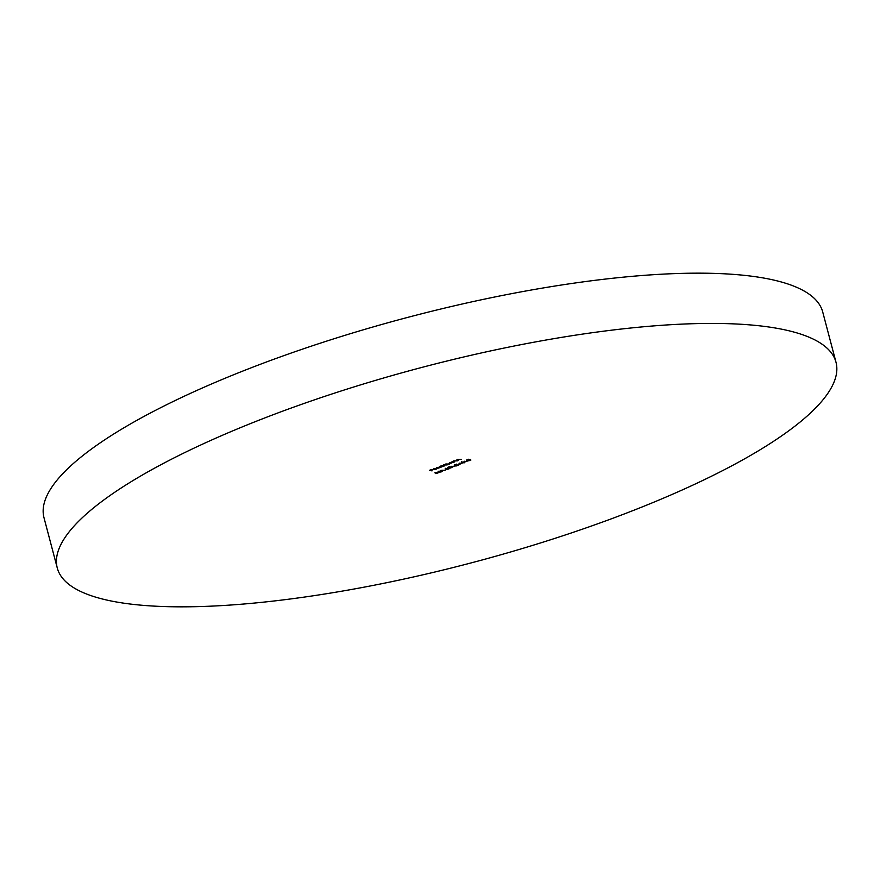 <?xml version="1.0" encoding="UTF-8"?>
<svg xmlns="http://www.w3.org/2000/svg" width="880" height="880" viewBox="0 0 880 880"><rect width="100%" height="100%" fill="white"/><g stroke="black" fill="none" stroke-linecap="round" stroke-linejoin="round"><path stroke-width="1.32" d="M57.277 568.007L44 517.737A402.721 100.793 -14.8 0 1 244.508 370.403A402.721 100.793 -14.8 0 1 822.723 311.993L836 362.263A402.721 100.793 -14.8 0 1 635.492 509.597A402.721 100.793 -14.8 0 1 57.277 568.007A402.721 100.793 -14.8 0 1 257.796 420.662A402.721 100.793 -14.8 0 1 836 362.263M458.766 464.596L459.239 463.155L461.835 463.386L458.766 464.596M452.947 466.73L454.685 466.037L452.903 466.576M446.105 468.336L445.269 469.183L448.019 468.039L447.535 469.216L449.9 468.446L446.831 469.656L447.634 468.204L445.676 469.029M445.17 468.809L445.907 468.402M448.019 468.039L447.997 468.611L447.843 468.017M447.546 468.721L447.579 468.017M442.2 471.009L441.452 471.823L439.208 472.241L441.826 471.174L439.901 471.603L440.396 470.987L438.13 471.878L440.803 470.833L442.398 471.141M439.054 471.108L438.537 471.713M438.075 471.658L438.834 471.196M441.199 471.757L441.771 470.987M439.648 471.537L440.352 470.822M438.911 468.182L436.348 467.577L438.834 467.907M444.521 465.96L442.695 465.531L446.479 464.024L449.449 464.024L446.622 464.112L447.194 464.915L444.367 465.003L444.455 465.696M446.589 463.98L446.479 464.75M444.334 464.871L444.158 465.619M458.48 460.46L456.654 460.031L458.282 459.371L461.384 459.327L458.436 459.448L457.798 460.009L458.414 460.196M458.403 459.327L457.798 460.009M449.229 463.078L451.913 461.901L453.739 462.341L449.108 463.342M469.293 459.602L470.888 460.042L467.665 460.999L466.686 460.625L469.073 459.58M466.62 460.372L467.368 459.954M432.014 470.888L429.517 470.305L431.717 469.436L430.177 470.206L432.74 469.678L431.2 470.448L431.948 470.624M465.454 461.791L467.192 461.109L465.421 461.648M454.663 461.967L452.837 461.538L454.465 460.878L457.556 460.834L454.619 460.955L453.981 461.516L454.586 461.703M454.586 460.834L453.981 461.516M434.885 472.791L438.603 472.384L435.82 473.594L438.185 472.549L434.885 472.791M438.603 472.384L437.866 473.066M437.668 473.143L438.13 472.351M439.098 467.071L441.727 466.147L441.034 465.729L443.597 466.334L438.966 467.335M436.216 469.117L437.514 468.435L433.664 469.293L436.293 468.259L434.335 469.436L436.216 469.117M441.804 470.228L445.148 470.316L441.804 470.228M451.836 467.555L449.053 467.995L449.251 467.093L452.122 466.785L451.88 467.709L452.122 466.785L449.515 467.148L449.46 467.841L451.638 467.643M449.086 466.466L449.251 467.093M455.147 464.772L454.311 465.619L457.05 464.486L456.577 465.663L458.931 464.893L455.862 466.103L456.665 464.651L454.707 465.465M454.212 465.245L454.949 464.849M457.05 464.486L457.039 465.058L456.874 464.464M456.577 465.168L456.621 464.453M464.343 462.627L461.56 463.067L461.758 462.165L464.629 461.857L464.387 462.781L464.629 461.857M461.593 461.538L461.758 462.165M468.413 460.207L467.093 460.471L468.842 459.591M467.566 459.877L467.093 460.471M469.711 460.526L468.083 460.845L470.261 459.767M468.644 460.108L468.083 460.845M452.848 461.791L451.847 462.407M451.803 462.979L452.419 462.286L449.746 463.331L451.803 462.979L452.353 462.011M450.329 462.506L449.746 463.331M442.717 465.784L441.716 466.4M441.672 466.972L442.288 466.279L439.615 467.324L441.672 466.972L442.211 466.004M440.198 466.499L439.615 467.324M434.159 469.37L436.656 468.38L434.126 468.919M451.957 466.158L451.715 467.082M449.482 467.005L449.46 467.841M459.283 463.133L459.305 464.222L460.647 463.694L459.558 463.43L459.305 464.222M464.464 461.23L464.222 462.154M461.989 462.077L461.967 462.902L464.684 462.231L462.033 462.22L461.967 462.902M464.585 461.846L464.145 462.715M468.963 459.822L468.798 459.195M467.005 460.416L466.84 459.789M470.437 460.031L470.272 459.404M467.951 460.768L467.786 460.141M452.606 462.407L452.441 461.769M449.57 463.21L449.405 462.583M453.937 461.461L453.772 460.834M457.765 459.954L457.6 459.327M438.35 472.648L438.185 472.021M446.039 464.552L445.874 463.925M443.773 465.443L443.608 464.816M442.475 466.4L442.31 465.762M439.439 467.203L439.274 466.576M434.104 469.293L433.939 468.655M441.936 471.251L441.771 470.624M440.473 471.042L440.308 470.415M445.533 468.919L445.368 468.292M447.788 468.303L447.612 467.676M448.954 467.588L448.789 466.961M452.199 467.203L452.034 466.576M454.564 465.355L454.399 464.728M456.819 464.75L456.654 464.123M461.461 462.66L461.296 462.033M464.706 462.275L464.541 461.648"/></g></svg>
